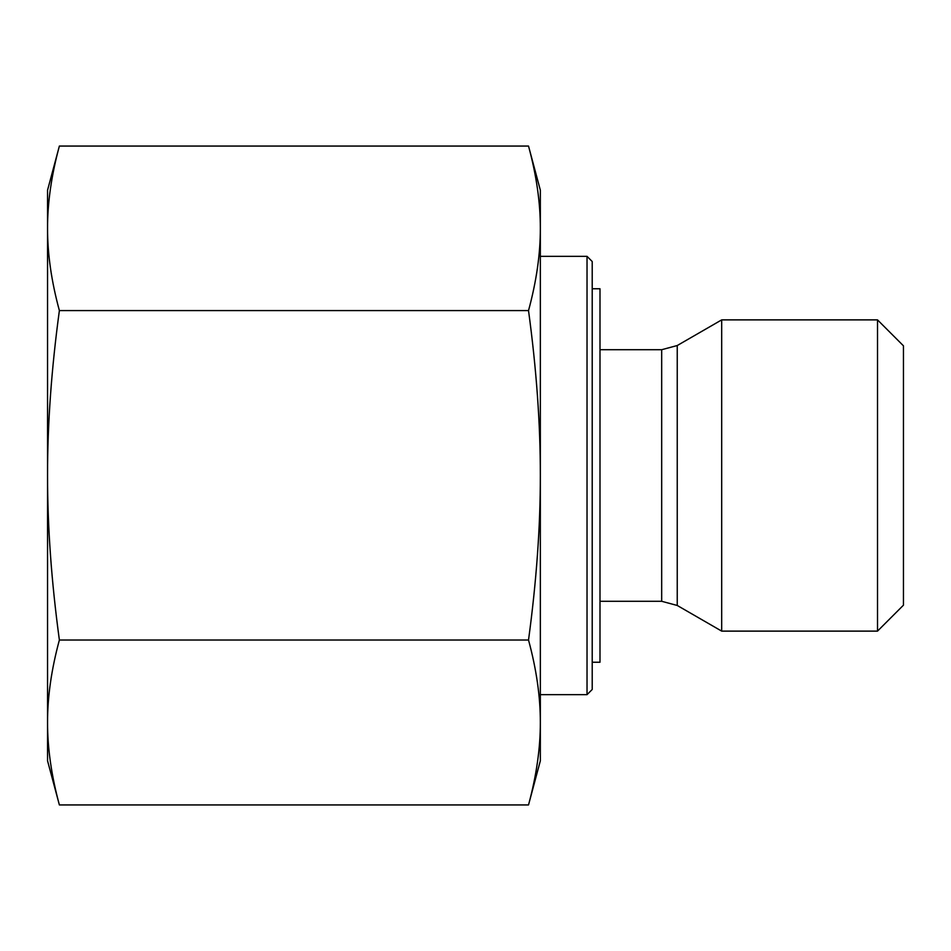 <?xml version="1.0" encoding="UTF-8"?>
<svg xmlns="http://www.w3.org/2000/svg" width="951" height="951" viewBox="0 0 951 951"><rect width="100%" height="100%" fill="white"/><g stroke="black" fill="none" stroke-linecap="round" stroke-linejoin="round"><path stroke-width="1.43" d="M59.378 146.062L47.55 190.2L47.55 228.323C47.502 254 51.449 281.413 59.378 310.585C51.449 368.976 47.502 423.884 47.55 475.298C47.502 526.711 51.449 581.62 59.378 640.023C51.449 669.254 47.502 696.738 47.55 722.475C47.502 748.211 51.449 775.695 59.378 804.938L47.55 760.8L47.55 228.323C47.502 202.646 51.449 175.234 59.378 146.062L528.518 146.062C536.447 175.234 540.382 202.646 540.346 228.323L540.346 475.298C540.382 423.884 536.447 368.976 528.518 310.585C536.447 281.413 540.382 254 540.346 228.323L540.346 190.2L528.518 146.062M59.378 804.938L528.518 804.938C536.447 775.695 540.382 748.211 540.346 722.475C540.382 696.738 536.447 669.254 528.518 640.023C536.435 581.691 540.382 526.842 540.346 475.5L540.346 760.8L528.518 804.938M59.378 640.023L528.518 640.023M877.511 631.119L903.45 605.181L903.45 345.819L877.511 319.881L877.511 631.119L721.69 631.119L721.69 319.881L677.243 345.534L677.243 605.466L721.69 631.119M587.029 694.658L592.211 689.475L592.211 261.525L587.029 256.342L587.029 694.658L540.346 694.658M59.378 310.585L528.518 310.585M592.211 662.241L599.998 662.241L599.998 288.759L592.211 288.759M599.998 349.706L661.682 349.706L661.682 601.294L677.243 605.466M599.998 601.294L661.682 601.294M661.682 349.706L677.243 345.534M587.029 256.342L540.346 256.342M877.511 319.881L721.69 319.881"/></g></svg>
